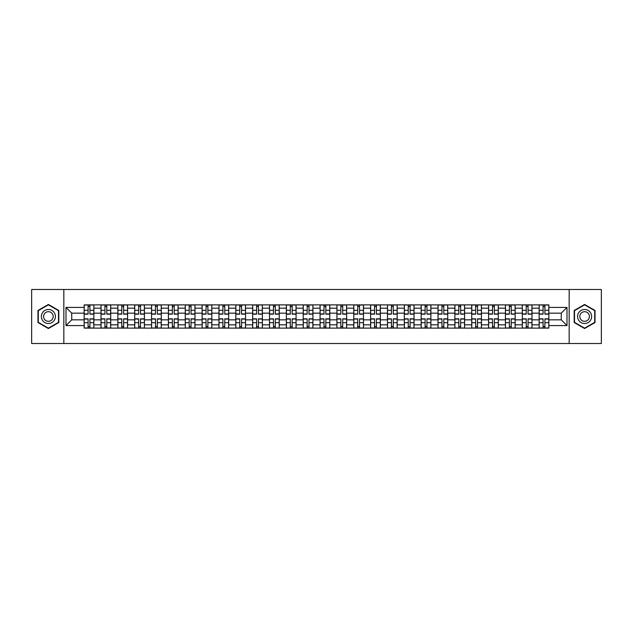 <?xml version="1.0" encoding="UTF-8"?>
<svg xmlns="http://www.w3.org/2000/svg" width="633" height="633" viewBox="0 0 633 633"><rect width="100%" height="100%" fill="white"/><g stroke="black" fill="none" stroke-linecap="round" stroke-linejoin="round"><path stroke-width="0.95" d="M569.162 343.505L601.35 343.505L601.35 289.495L31.65 289.495L31.65 343.505L569.162 343.505L569.162 289.495M101.003 328.116L101.003 308.184L93.866 308.184L93.866 328.116M93.866 308.184L93.866 304.884M101.003 308.184L101.003 304.884M110.72 304.884L110.72 328.116M117.849 328.116L117.849 304.884M127.573 304.884L127.573 328.116M134.702 328.116L134.702 304.884M144.427 304.884L144.427 328.116M151.556 328.116L151.556 304.884M161.273 304.884L161.273 328.116M168.402 328.116L168.402 304.884M178.126 304.884L178.126 328.116M185.255 328.116L185.255 304.884M194.98 304.884L194.98 328.116M202.109 328.116L202.109 304.884M211.826 304.884L211.826 328.116M218.955 328.116L218.955 304.884M228.679 304.884L228.679 328.116M235.808 328.116L235.808 304.884M245.533 304.884L245.533 328.116M252.662 328.116L252.662 304.884M262.379 304.884L262.379 328.116M269.508 328.116L269.508 304.884M279.232 304.884L279.232 328.116M286.361 328.116L286.361 304.884M296.086 304.884L296.086 328.116M303.215 328.116L303.215 304.884M312.931 304.884L312.931 328.116M320.069 328.116L320.069 304.884M329.785 304.884L329.785 328.116M336.914 328.116L336.914 304.884M346.639 304.884L346.639 328.116M353.768 328.116L353.768 304.884M363.492 304.884L363.492 328.116M370.621 328.116L370.621 304.884M380.338 304.884L380.338 328.116M387.467 328.116L387.467 304.884M397.192 304.884L397.192 328.116M404.321 328.116L404.321 304.884M414.045 304.884L414.045 328.116M421.174 328.116L421.174 304.884M430.891 304.884L430.891 328.116M438.02 328.116L438.02 304.884M447.745 304.884L447.745 328.116M454.874 328.116L454.874 304.884M464.598 304.884L464.598 328.116M471.727 328.116L471.727 304.884M481.444 304.884L481.444 328.116M488.573 328.116L488.573 304.884M498.298 304.884L498.298 328.116M505.427 328.116L505.427 304.884M515.151 304.884L515.151 328.116M522.28 328.116L522.28 304.884M531.997 304.884L531.997 328.116M539.134 328.116L539.134 304.884M539.134 319.847L531.997 319.847M522.28 319.847L515.151 319.847M505.427 319.847L498.298 319.847M488.573 319.847L481.444 319.847M471.727 319.847L464.598 319.847M454.874 319.847L447.745 319.847M438.02 319.847L430.891 319.847M421.174 319.847L414.045 319.847M404.321 319.847L397.192 319.847M387.467 319.847L380.338 319.847M370.621 319.847L363.492 319.847M353.768 319.847L346.639 319.847M336.914 319.847L329.785 319.847M320.069 319.847L312.931 319.847M303.215 319.847L296.086 319.847M286.361 319.847L279.232 319.847M269.508 319.847L262.379 319.847M252.662 319.847L245.533 319.847M235.808 319.847L228.679 319.847M218.955 319.847L211.826 319.847M202.109 319.847L194.98 319.847M185.255 319.847L178.126 319.847M168.402 319.847L161.273 319.847M151.556 319.847L144.427 319.847M134.702 319.847L127.573 319.847M117.849 319.847L110.72 319.847M101.003 319.847L93.866 319.847M539.134 313.153L531.997 313.153M522.28 313.153L515.151 313.153M505.427 313.153L498.298 313.153M488.573 313.153L481.444 313.153M471.727 313.153L464.598 313.153M454.874 313.153L447.745 313.153M438.02 313.153L430.891 313.153M421.174 313.153L414.045 313.153M404.321 313.153L397.192 313.153M387.467 313.153L380.338 313.153M370.621 313.153L363.492 313.153M353.768 313.153L346.639 313.153M336.914 313.153L329.785 313.153M320.069 313.153L312.931 313.153M303.215 313.153L296.086 313.153M286.361 313.153L279.232 313.153M269.508 313.153L262.379 313.153M252.662 313.153L245.533 313.153M235.808 313.153L228.679 313.153M218.955 313.153L211.826 313.153M202.109 313.153L194.98 313.153M185.255 313.153L178.126 313.153M168.402 313.153L161.273 313.153M151.556 313.153L144.427 313.153M134.702 313.153L127.573 313.153M117.849 313.153L110.72 313.153M101.003 313.153L93.866 313.153M71.727 319.847L84.149 319.847L84.149 313.153L71.727 313.153L71.727 319.847L65.998 325.576L65.998 307.424L84.149 307.424L84.149 313.153M548.851 313.153L548.851 319.847L561.273 319.847L561.273 313.153L548.851 313.153L548.851 304.884L84.149 304.884L84.149 307.424M548.851 307.424L567.002 307.424L567.002 325.576L548.851 325.576L548.851 319.847M84.149 319.847L84.149 328.116L548.851 328.116L548.851 325.576M84.149 325.576L65.998 325.576M63.838 343.505L63.838 289.495M58.814 310.479L48.393 304.465L37.972 310.479L37.972 322.521L48.393 328.535L58.814 322.521L58.814 310.479M595.028 310.479L584.607 304.465L574.186 310.479L574.186 322.521L584.607 328.535L595.028 322.521L595.028 310.479M89.926 326.493L88.09 326.493M88.09 306.507L89.926 306.507M106.779 326.493L104.943 326.493M104.943 306.507L106.779 306.507M123.633 326.493L121.789 326.493M121.789 306.507L123.633 306.507M140.479 326.493L138.643 326.493M138.643 306.507L140.479 306.507M157.332 326.493L155.496 326.493M155.496 306.507L157.332 306.507M174.186 326.493L172.35 326.493M172.35 306.507L174.186 306.507M191.031 326.493L189.196 326.493M189.196 306.507L191.031 306.507M207.885 326.493L206.049 326.493M206.049 306.507L207.885 306.507M224.739 326.493L222.903 326.493M222.903 306.507L224.739 306.507M241.584 326.493L239.749 326.493M239.749 306.507L241.584 306.507M258.438 326.493L256.602 326.493M256.602 306.507L258.438 306.507M275.292 326.493L273.456 326.493M273.456 306.507L275.292 306.507M292.145 326.493L290.302 326.493M290.302 306.507L292.145 306.507M308.991 326.493L307.155 326.493M307.155 306.507L308.991 306.507M325.845 326.493L324.009 326.493M324.009 306.507L325.845 306.507M342.698 326.493L340.855 326.493M340.855 306.507L342.698 306.507M359.544 326.493L357.708 326.493M357.708 306.507L359.544 306.507M376.398 326.493L374.562 326.493M374.562 306.507L376.398 306.507M393.251 326.493L391.416 326.493M391.416 306.507L393.251 306.507M410.097 326.493L408.261 326.493M408.261 306.507L410.097 306.507M426.951 326.493L425.115 326.493M425.115 306.507L426.951 306.507M443.804 326.493L441.969 326.493M441.969 306.507L443.804 306.507M460.65 326.493L458.814 326.493M458.814 306.507L460.65 306.507M477.504 326.493L475.668 326.493M475.668 306.507L477.504 306.507M494.357 326.493L492.521 326.493M492.521 306.507L494.357 306.507M511.211 326.493L509.367 326.493M509.367 306.507L511.211 306.507M528.057 326.493L526.221 326.493M526.221 306.507L528.057 306.507M544.91 326.493L543.074 326.493M543.074 306.507L544.91 306.507M65.998 307.424L71.727 313.153M561.273 319.847L567.002 325.576M561.273 313.153L567.002 307.424M89.926 314.174L89.926 304.995L93.819 304.995L93.819 314.174L89.926 314.174M88.09 306.404L89.926 306.404M89.926 304.995L84.205 304.995L84.205 314.174L88.09 314.174L88.09 304.995L86.523 304.995M88.09 318.826L88.09 328.005L84.205 328.005L84.205 318.826L88.09 318.826M89.926 326.596L88.09 326.596M88.09 328.005L93.819 328.005L93.819 318.826L89.926 318.826L89.926 328.005L91.492 328.005M106.779 314.174L106.779 304.995L110.664 304.995L110.664 314.174L106.779 314.174M104.943 306.404L106.779 306.404M106.779 304.995L101.051 304.995L101.051 314.174L104.943 314.174L104.943 304.995L103.377 304.995M123.633 314.174L123.633 304.995L127.518 304.995L127.518 314.174L123.633 314.174M121.789 306.404L123.633 306.404M123.633 304.995L117.904 304.995L117.904 314.174L121.789 314.174L121.789 304.995L120.23 304.995M42.316 320.013A7.018 7.018 0 0 0 51.906 322.577A7.018 7.018 0 0 0 54.478 312.987A7.018 7.018 0 0 0 44.88 310.423A7.018 7.018 0 0 0 42.316 320.013M44.231 318.905A4.811 4.811 0 0 0 50.798 320.662A4.811 4.811 0 0 0 52.555 314.095A4.811 4.811 0 0 0 45.987 312.338A4.811 4.811 0 0 0 44.231 318.905M48.393 304.837L58.489 310.668L58.489 322.332L48.393 328.163L38.297 322.332L38.297 310.668L48.393 304.837M578.522 320.013A7.018 7.018 0 0 0 588.12 322.577A7.018 7.018 0 0 0 590.684 312.987A7.018 7.018 0 0 0 581.094 310.423A7.018 7.018 0 0 0 578.522 320.013M580.445 318.905A4.811 4.811 0 0 0 587.013 320.662A4.811 4.811 0 0 0 588.769 314.095A4.811 4.811 0 0 0 582.202 312.338A4.811 4.811 0 0 0 580.445 318.905M584.607 304.837L594.704 310.668L594.704 322.332L584.607 328.163L574.511 322.332L574.511 310.668L584.607 304.837M104.943 318.826L104.943 328.005L101.051 328.005L101.051 318.826L104.943 318.826M106.779 326.596L104.943 326.596M104.943 328.005L110.664 328.005L110.664 318.826L106.779 318.826L106.779 328.005L108.346 328.005M121.789 318.826L121.789 328.005L117.904 328.005L117.904 318.826L121.789 318.826M123.633 326.596L121.789 326.596M121.789 328.005L127.518 328.005L127.518 318.826L123.633 318.826L123.633 328.005L125.199 328.005M140.479 314.174L140.479 304.995L144.371 304.995L144.371 314.174L140.479 314.174M138.643 306.404L140.479 306.404M140.479 304.995L134.758 304.995L134.758 314.174L138.643 314.174L138.643 304.995L137.076 304.995M157.332 314.174L157.332 304.995L161.217 304.995L161.217 314.174L157.332 314.174M155.496 306.404L157.332 306.404M157.332 304.995L151.603 304.995L151.603 314.174L155.496 314.174L155.496 304.995L153.93 304.995M174.186 314.174L174.186 304.995L178.071 304.995L178.071 314.174L174.186 314.174M172.35 306.404L174.186 306.404M174.186 304.995L168.457 304.995L168.457 314.174L172.35 314.174L172.35 304.995L170.783 304.995M138.643 318.826L138.643 328.005L134.758 328.005L134.758 318.826L138.643 318.826M140.479 326.596L138.643 326.596M138.643 328.005L144.371 328.005L144.371 318.826L140.479 318.826L140.479 328.005L142.045 328.005M155.496 318.826L155.496 328.005L151.603 328.005L151.603 318.826L155.496 318.826M157.332 326.596L155.496 326.596M155.496 328.005L161.217 328.005L161.217 318.826L157.332 318.826L157.332 328.005L158.899 328.005M172.35 318.826L172.35 328.005L168.457 328.005L168.457 318.826L172.35 318.826M174.186 326.596L172.35 326.596M172.35 328.005L178.071 328.005L178.071 318.826L174.186 318.826L174.186 328.005L175.752 328.005M189.196 318.826L189.196 328.005L185.311 328.005L185.311 318.826L189.196 318.826M191.031 326.596L189.196 326.596M189.196 328.005L194.924 328.005L194.924 318.826L191.031 318.826L191.031 328.005L192.598 328.005M206.049 318.826L206.049 328.005L202.156 328.005L202.156 318.826L206.049 318.826M207.885 326.596L206.049 326.596M206.049 328.005L211.778 328.005L211.778 318.826L207.885 318.826L207.885 328.005L209.452 328.005M222.903 318.826L222.903 328.005L219.01 328.005L219.01 318.826L222.903 318.826M224.739 326.596L222.903 326.596M222.903 328.005L228.624 328.005L228.624 318.826L224.739 318.826L224.739 328.005L226.305 328.005M239.749 318.826L239.749 328.005L235.864 328.005L235.864 318.826L239.749 318.826M241.584 326.596L239.749 326.596M239.749 328.005L245.477 328.005L245.477 318.826L241.584 318.826L241.584 328.005L243.151 328.005M256.602 318.826L256.602 328.005L252.717 328.005L252.717 318.826L256.602 318.826M258.438 326.596L256.602 326.596M256.602 328.005L262.331 328.005L262.331 318.826L258.438 318.826L258.438 328.005L260.005 328.005M273.456 318.826L273.456 328.005L269.563 328.005L269.563 318.826L273.456 318.826M275.292 326.596L273.456 326.596M273.456 328.005L279.177 328.005L279.177 318.826L275.292 318.826L275.292 328.005L276.858 328.005M290.302 318.826L290.302 328.005L286.417 328.005L286.417 318.826L290.302 318.826M292.145 326.596L290.302 326.596M290.302 328.005L296.03 328.005L296.03 318.826L292.145 318.826L292.145 328.005L293.704 328.005M307.155 318.826L307.155 328.005L303.27 328.005L303.27 318.826L307.155 318.826M308.991 326.596L307.155 326.596M307.155 328.005L312.884 328.005L312.884 318.826L308.991 318.826L308.991 328.005L310.558 328.005M324.009 318.826L324.009 328.005L320.116 328.005L320.116 318.826L324.009 318.826M325.845 326.596L324.009 326.596M324.009 328.005L329.73 328.005L329.73 318.826L325.845 318.826L325.845 328.005L327.411 328.005M340.855 318.826L340.855 328.005L336.97 328.005L336.97 318.826L340.855 318.826M342.698 326.596L340.855 326.596M340.855 328.005L346.583 328.005L346.583 318.826L342.698 318.826L342.698 328.005L344.265 328.005M357.708 318.826L357.708 328.005L353.823 328.005L353.823 318.826L357.708 318.826M359.544 326.596L357.708 326.596M357.708 328.005L363.437 328.005L363.437 318.826L359.544 318.826L359.544 328.005L361.111 328.005M374.562 318.826L374.562 328.005L370.669 328.005L370.669 318.826L374.562 318.826M376.398 326.596L374.562 326.596M374.562 328.005L380.283 328.005L380.283 318.826L376.398 318.826L376.398 328.005L377.964 328.005M391.416 318.826L391.416 328.005L387.523 328.005L387.523 318.826L391.416 318.826M393.251 326.596L391.416 326.596M391.416 328.005L397.136 328.005L397.136 318.826L393.251 318.826L393.251 328.005L394.818 328.005M408.261 318.826L408.261 328.005L404.376 328.005L404.376 318.826L408.261 318.826M410.097 326.596L408.261 326.596M408.261 328.005L413.99 328.005L413.99 318.826L410.097 318.826L410.097 328.005L411.664 328.005M425.115 318.826L425.115 328.005L421.222 328.005L421.222 318.826L425.115 318.826M426.951 326.596L425.115 326.596M425.115 328.005L430.844 328.005L430.844 318.826L426.951 318.826L426.951 328.005L428.517 328.005M441.969 318.826L441.969 328.005L438.076 328.005L438.076 318.826L441.969 318.826M443.804 326.596L441.969 326.596M441.969 328.005L447.689 328.005L447.689 318.826L443.804 318.826L443.804 328.005L445.371 328.005M191.031 314.174L191.031 304.995L194.924 304.995L194.924 314.174L191.031 314.174M189.196 306.404L191.031 306.404M191.031 304.995L185.311 304.995L185.311 314.174L189.196 314.174L189.196 304.995L187.629 304.995M207.885 314.174L207.885 304.995L211.778 304.995L211.778 314.174L207.885 314.174M206.049 306.404L207.885 306.404M207.885 304.995L202.156 304.995L202.156 314.174L206.049 314.174L206.049 304.995L204.483 304.995M224.739 314.174L224.739 304.995L228.624 304.995L228.624 314.174L224.739 314.174M222.903 306.404L224.739 306.404M224.739 304.995L219.01 304.995L219.01 314.174L222.903 314.174L222.903 304.995L221.336 304.995M241.584 314.174L241.584 304.995L245.477 304.995L245.477 314.174L241.584 314.174M239.749 306.404L241.584 306.404M241.584 304.995L235.864 304.995L235.864 314.174L239.749 314.174L239.749 304.995L238.182 304.995M258.438 314.174L258.438 304.995L262.331 304.995L262.331 314.174L258.438 314.174M256.602 306.404L258.438 306.404M258.438 304.995L252.717 304.995L252.717 314.174L256.602 314.174L256.602 304.995L255.036 304.995M275.292 314.174L275.292 304.995L279.177 304.995L279.177 314.174L275.292 314.174M273.456 306.404L275.292 306.404M275.292 304.995L269.563 304.995L269.563 314.174L273.456 314.174L273.456 304.995L271.889 304.995M292.145 314.174L292.145 304.995L296.03 304.995L296.03 314.174L292.145 314.174M290.302 306.404L292.145 306.404M292.145 304.995L286.417 304.995L286.417 314.174L290.302 314.174L290.302 304.995L288.735 304.995M308.991 314.174L308.991 304.995L312.884 304.995L312.884 314.174L308.991 314.174M307.155 306.404L308.991 306.404M308.991 304.995L303.27 304.995L303.27 314.174L307.155 314.174L307.155 304.995L305.589 304.995M325.845 314.174L325.845 304.995L329.73 304.995L329.73 314.174L325.845 314.174M324.009 306.404L325.845 306.404M325.845 304.995L320.116 304.995L320.116 314.174L324.009 314.174L324.009 304.995L322.442 304.995M342.698 314.174L342.698 304.995L346.583 304.995L346.583 314.174L342.698 314.174M340.855 306.404L342.698 306.404M342.698 304.995L336.97 304.995L336.97 314.174L340.855 314.174L340.855 304.995L339.296 304.995M359.544 314.174L359.544 304.995L363.437 304.995L363.437 314.174L359.544 314.174M357.708 306.404L359.544 306.404M359.544 304.995L353.823 304.995L353.823 314.174L357.708 314.174L357.708 304.995L356.142 304.995M376.398 314.174L376.398 304.995L380.283 304.995L380.283 314.174L376.398 314.174M374.562 306.404L376.398 306.404M376.398 304.995L370.669 304.995L370.669 314.174L374.562 314.174L374.562 304.995L372.995 304.995M393.251 314.174L393.251 304.995L397.136 304.995L397.136 314.174L393.251 314.174M391.416 306.404L393.251 306.404M393.251 304.995L387.523 304.995L387.523 314.174L391.416 314.174L391.416 304.995L389.849 304.995M410.097 314.174L410.097 304.995L413.99 304.995L413.99 314.174L410.097 314.174M408.261 306.404L410.097 306.404M410.097 304.995L404.376 304.995L404.376 314.174L408.261 314.174L408.261 304.995L406.695 304.995M426.951 314.174L426.951 304.995L430.844 304.995L430.844 314.174L426.951 314.174M425.115 306.404L426.951 306.404M426.951 304.995L421.222 304.995L421.222 314.174L425.115 314.174L425.115 304.995L423.548 304.995M443.804 314.174L443.804 304.995L447.689 304.995L447.689 314.174L443.804 314.174M441.969 306.404L443.804 306.404M443.804 304.995L438.076 304.995L438.076 314.174L441.969 314.174L441.969 304.995L440.402 304.995M460.65 314.174L460.65 304.995L464.543 304.995L464.543 314.174L460.65 314.174M458.814 306.404L460.65 306.404M460.65 304.995L454.929 304.995L454.929 314.174L458.814 314.174L458.814 304.995L457.248 304.995M477.504 314.174L477.504 304.995L481.397 304.995L481.397 314.174L477.504 314.174M475.668 306.404L477.504 306.404M477.504 304.995L471.783 304.995L471.783 314.174L475.668 314.174L475.668 304.995L474.101 304.995M494.357 314.174L494.357 304.995L498.242 304.995L498.242 314.174L494.357 314.174M492.521 306.404L494.357 306.404M494.357 304.995L488.629 304.995L488.629 314.174L492.521 314.174L492.521 304.995L490.955 304.995M511.211 314.174L511.211 304.995L515.096 304.995L515.096 314.174L511.211 314.174M509.367 306.404L511.211 306.404M511.211 304.995L505.482 304.995L505.482 314.174L509.367 314.174L509.367 304.995L507.801 304.995M458.814 318.826L458.814 328.005L454.929 328.005L454.929 318.826L458.814 318.826M460.65 326.596L458.814 326.596M458.814 328.005L464.543 328.005L464.543 318.826L460.65 318.826L460.65 328.005L462.217 328.005M475.668 318.826L475.668 328.005L471.783 328.005L471.783 318.826L475.668 318.826M477.504 326.596L475.668 326.596M475.668 328.005L481.397 328.005L481.397 318.826L477.504 318.826L477.504 328.005L479.07 328.005M492.521 318.826L492.521 328.005L488.629 328.005L488.629 318.826L492.521 318.826M494.357 326.596L492.521 326.596M492.521 328.005L498.242 328.005L498.242 318.826L494.357 318.826L494.357 328.005L495.924 328.005M509.367 318.826L509.367 328.005L505.482 328.005L505.482 318.826L509.367 318.826M511.211 326.596L509.367 326.596M509.367 328.005L515.096 328.005L515.096 318.826L511.211 318.826L511.211 328.005L512.77 328.005M528.057 314.174L528.057 304.995L531.949 304.995L531.949 314.174L528.057 314.174M526.221 306.404L528.057 306.404M528.057 304.995L522.336 304.995L522.336 314.174L526.221 314.174L526.221 304.995L524.654 304.995M526.221 318.826L526.221 328.005L522.336 328.005L522.336 318.826L526.221 318.826M528.057 326.596L526.221 326.596M526.221 328.005L531.949 328.005L531.949 318.826L528.057 318.826L528.057 328.005L529.623 328.005M544.91 314.174L544.91 304.995L548.795 304.995L548.795 314.174L544.91 314.174M543.074 306.404L544.91 306.404M544.91 304.995L539.181 304.995L539.181 314.174L543.074 314.174L543.074 304.995L541.508 304.995M543.074 318.826L543.074 328.005L539.181 328.005L539.181 318.826L543.074 318.826M544.91 326.596L543.074 326.596M543.074 328.005L548.795 328.005L548.795 318.826L544.91 318.826L544.91 328.005L546.477 328.005M522.28 308.184L515.151 308.184M505.427 308.184L498.298 308.184M488.573 308.184L481.444 308.184M471.727 308.184L464.598 308.184M454.874 308.184L447.745 308.184M438.02 308.184L430.891 308.184M421.174 308.184L414.045 308.184M404.321 308.184L397.192 308.184M387.467 308.184L380.338 308.184M370.621 308.184L363.492 308.184M353.768 308.184L346.639 308.184M336.914 308.184L329.785 308.184M320.069 308.184L312.931 308.184M303.215 308.184L296.086 308.184M286.361 308.184L279.232 308.184M269.508 308.184L262.379 308.184M252.662 308.184L245.533 308.184M235.808 308.184L228.679 308.184M218.955 308.184L211.826 308.184M202.109 308.184L194.98 308.184M185.255 308.184L178.126 308.184M168.402 308.184L161.273 308.184M151.556 308.184L144.427 308.184M134.702 308.184L127.573 308.184M117.849 308.184L110.72 308.184M539.134 308.184L531.997 308.184M522.28 324.816L515.151 324.816M505.427 324.816L498.298 324.816M488.573 324.816L481.444 324.816M471.727 324.816L464.598 324.816M454.874 324.816L447.745 324.816M438.02 324.816L430.891 324.816M421.174 324.816L414.045 324.816M404.321 324.816L397.192 324.816M387.467 324.816L380.338 324.816M370.621 324.816L363.492 324.816M353.768 324.816L346.639 324.816M336.914 324.816L329.785 324.816M320.069 324.816L312.931 324.816M303.215 324.816L296.086 324.816M286.361 324.816L279.232 324.816M269.508 324.816L262.379 324.816M252.662 324.816L245.533 324.816M235.808 324.816L228.679 324.816M218.955 324.816L211.826 324.816M202.109 324.816L194.98 324.816M185.255 324.816L178.126 324.816M168.402 324.816L161.273 324.816M151.556 324.816L144.427 324.816M134.702 324.816L127.573 324.816M117.849 324.816L110.72 324.816M101.003 324.816L93.866 324.816M539.134 324.816L531.997 324.816M89.926 313.952L93.819 313.952M89.926 310.305L93.819 310.305M84.205 313.952L88.09 313.952M84.205 310.305L88.09 310.305M88.09 319.048L84.205 319.048M88.09 322.695L84.205 322.695M93.819 319.048L89.926 319.048M93.819 322.695L89.926 322.695M106.779 313.952L110.664 313.952M106.779 310.305L110.664 310.305M101.051 313.952L104.943 313.952M101.051 310.305L104.943 310.305M123.633 313.952L127.518 313.952M123.633 310.305L127.518 310.305M117.904 313.952L121.789 313.952M117.904 310.305L121.789 310.305M104.943 319.048L101.051 319.048M104.943 322.695L101.051 322.695M110.664 319.048L106.779 319.048M110.664 322.695L106.779 322.695M121.789 319.048L117.904 319.048M121.789 322.695L117.904 322.695M127.518 319.048L123.633 319.048M127.518 322.695L123.633 322.695M140.479 313.952L144.371 313.952M140.479 310.305L144.371 310.305M134.758 313.952L138.643 313.952M134.758 310.305L138.643 310.305M157.332 313.952L161.217 313.952M157.332 310.305L161.217 310.305M151.603 313.952L155.496 313.952M151.603 310.305L155.496 310.305M174.186 313.952L178.071 313.952M174.186 310.305L178.071 310.305M168.457 313.952L172.35 313.952M168.457 310.305L172.35 310.305M138.643 319.048L134.758 319.048M138.643 322.695L134.758 322.695M144.371 319.048L140.479 319.048M144.371 322.695L140.479 322.695M155.496 319.048L151.603 319.048M155.496 322.695L151.603 322.695M161.217 319.048L157.332 319.048M161.217 322.695L157.332 322.695M172.35 319.048L168.457 319.048M172.35 322.695L168.457 322.695M178.071 319.048L174.186 319.048M178.071 322.695L174.186 322.695M189.196 319.048L185.311 319.048M189.196 322.695L185.311 322.695M194.924 319.048L191.031 319.048M194.924 322.695L191.031 322.695M206.049 319.048L202.156 319.048M206.049 322.695L202.156 322.695M211.778 319.048L207.885 319.048M211.778 322.695L207.885 322.695M222.903 319.048L219.01 319.048M222.903 322.695L219.01 322.695M228.624 319.048L224.739 319.048M228.624 322.695L224.739 322.695M239.749 319.048L235.864 319.048M239.749 322.695L235.864 322.695M245.477 319.048L241.584 319.048M245.477 322.695L241.584 322.695M256.602 319.048L252.717 319.048M256.602 322.695L252.717 322.695M262.331 319.048L258.438 319.048M262.331 322.695L258.438 322.695M273.456 319.048L269.563 319.048M273.456 322.695L269.563 322.695M279.177 319.048L275.292 319.048M279.177 322.695L275.292 322.695M290.302 319.048L286.417 319.048M290.302 322.695L286.417 322.695M296.03 319.048L292.145 319.048M296.03 322.695L292.145 322.695M307.155 319.048L303.27 319.048M307.155 322.695L303.27 322.695M312.884 319.048L308.991 319.048M312.884 322.695L308.991 322.695M324.009 319.048L320.116 319.048M324.009 322.695L320.116 322.695M329.73 319.048L325.845 319.048M329.73 322.695L325.845 322.695M340.855 319.048L336.97 319.048M340.855 322.695L336.97 322.695M346.583 319.048L342.698 319.048M346.583 322.695L342.698 322.695M357.708 319.048L353.823 319.048M357.708 322.695L353.823 322.695M363.437 319.048L359.544 319.048M363.437 322.695L359.544 322.695M374.562 319.048L370.669 319.048M374.562 322.695L370.669 322.695M380.283 319.048L376.398 319.048M380.283 322.695L376.398 322.695M391.416 319.048L387.523 319.048M391.416 322.695L387.523 322.695M397.136 319.048L393.251 319.048M397.136 322.695L393.251 322.695M408.261 319.048L404.376 319.048M408.261 322.695L404.376 322.695M413.99 319.048L410.097 319.048M413.99 322.695L410.097 322.695M425.115 319.048L421.222 319.048M425.115 322.695L421.222 322.695M430.844 319.048L426.951 319.048M430.844 322.695L426.951 322.695M441.969 319.048L438.076 319.048M441.969 322.695L438.076 322.695M447.689 319.048L443.804 319.048M447.689 322.695L443.804 322.695M191.031 313.952L194.924 313.952M191.031 310.305L194.924 310.305M185.311 313.952L189.196 313.952M185.311 310.305L189.196 310.305M207.885 313.952L211.778 313.952M207.885 310.305L211.778 310.305M202.156 313.952L206.049 313.952M202.156 310.305L206.049 310.305M224.739 313.952L228.624 313.952M224.739 310.305L228.624 310.305M219.01 313.952L222.903 313.952M219.01 310.305L222.903 310.305M241.584 313.952L245.477 313.952M241.584 310.305L245.477 310.305M235.864 313.952L239.749 313.952M235.864 310.305L239.749 310.305M258.438 313.952L262.331 313.952M258.438 310.305L262.331 310.305M252.717 313.952L256.602 313.952M252.717 310.305L256.602 310.305M275.292 313.952L279.177 313.952M275.292 310.305L279.177 310.305M269.563 313.952L273.456 313.952M269.563 310.305L273.456 310.305M292.145 313.952L296.03 313.952M292.145 310.305L296.03 310.305M286.417 313.952L290.302 313.952M286.417 310.305L290.302 310.305M308.991 313.952L312.884 313.952M308.991 310.305L312.884 310.305M303.27 313.952L307.155 313.952M303.27 310.305L307.155 310.305M325.845 313.952L329.73 313.952M325.845 310.305L329.73 310.305M320.116 313.952L324.009 313.952M320.116 310.305L324.009 310.305M342.698 313.952L346.583 313.952M342.698 310.305L346.583 310.305M336.97 313.952L340.855 313.952M336.97 310.305L340.855 310.305M359.544 313.952L363.437 313.952M359.544 310.305L363.437 310.305M353.823 313.952L357.708 313.952M353.823 310.305L357.708 310.305M376.398 313.952L380.283 313.952M376.398 310.305L380.283 310.305M370.669 313.952L374.562 313.952M370.669 310.305L374.562 310.305M393.251 313.952L397.136 313.952M393.251 310.305L397.136 310.305M387.523 313.952L391.416 313.952M387.523 310.305L391.416 310.305M410.097 313.952L413.99 313.952M410.097 310.305L413.99 310.305M404.376 313.952L408.261 313.952M404.376 310.305L408.261 310.305M426.951 313.952L430.844 313.952M426.951 310.305L430.844 310.305M421.222 313.952L425.115 313.952M421.222 310.305L425.115 310.305M443.804 313.952L447.689 313.952M443.804 310.305L447.689 310.305M438.076 313.952L441.969 313.952M438.076 310.305L441.969 310.305M460.65 313.952L464.543 313.952M460.65 310.305L464.543 310.305M454.929 313.952L458.814 313.952M454.929 310.305L458.814 310.305M477.504 313.952L481.397 313.952M477.504 310.305L481.397 310.305M471.783 313.952L475.668 313.952M471.783 310.305L475.668 310.305M494.357 313.952L498.242 313.952M494.357 310.305L498.242 310.305M488.629 313.952L492.521 313.952M488.629 310.305L492.521 310.305M511.211 313.952L515.096 313.952M511.211 310.305L515.096 310.305M505.482 313.952L509.367 313.952M505.482 310.305L509.367 310.305M458.814 319.048L454.929 319.048M458.814 322.695L454.929 322.695M464.543 319.048L460.65 319.048M464.543 322.695L460.65 322.695M475.668 319.048L471.783 319.048M475.668 322.695L471.783 322.695M481.397 319.048L477.504 319.048M481.397 322.695L477.504 322.695M492.521 319.048L488.629 319.048M492.521 322.695L488.629 322.695M498.242 319.048L494.357 319.048M498.242 322.695L494.357 322.695M509.367 319.048L505.482 319.048M509.367 322.695L505.482 322.695M515.096 319.048L511.211 319.048M515.096 322.695L511.211 322.695M528.057 313.952L531.949 313.952M528.057 310.305L531.949 310.305M522.336 313.952L526.221 313.952M522.336 310.305L526.221 310.305M526.221 319.048L522.336 319.048M526.221 322.695L522.336 322.695M531.949 319.048L528.057 319.048M531.949 322.695L528.057 322.695M544.91 313.952L548.795 313.952M544.91 310.305L548.795 310.305M539.181 313.952L543.074 313.952M539.181 310.305L543.074 310.305M543.074 319.048L539.181 319.048M543.074 322.695L539.181 322.695M548.795 319.048L544.91 319.048M548.795 322.695L544.91 322.695"/></g></svg>

